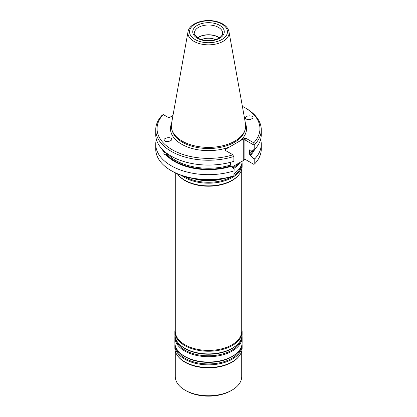 <?xml version="1.0" encoding="UTF-8"?>
<svg xmlns="http://www.w3.org/2000/svg" width="417" height="417" viewBox="0 0 417 417"><rect width="100%" height="100%" fill="white"/><g stroke="black" fill="none" stroke-linecap="round" stroke-linejoin="round"><path stroke-width="0.63" d="M233.577 168.577A33.631 19.417 0 0 0 240.01 162.427M195.724 178.945A33.631 19.417 0 0 0 221.276 178.945M234.135 173.555A33.631 19.417 0 0 0 237.721 170.6A33.631 19.417 0 0 0 242.131 161.202M181.749 175.547A33.631 19.417 0 0 0 184.721 177.506A33.631 19.417 0 0 0 221.37 181.713A33.631 19.417 0 0 0 242.131 163.777A33.631 19.417 0 0 0 242.048 162.38M177.397 173.832A33.631 19.417 0 0 0 177.798 174.374A33.631 19.417 0 0 0 184.721 180.18A33.631 19.417 0 0 0 239.202 174.374A33.631 19.417 0 0 0 242.131 166.451L242.131 163.777M177.798 174.374L178.179 174.864A33.219 19.177 0 0 0 185.012 180.597A33.219 19.177 0 0 0 238.821 174.864L239.202 174.374M175.281 172.857L175.281 331.239A33.219 19.177 0 0 0 185.012 344.796A33.219 19.177 0 0 0 221.213 348.956A33.219 19.177 0 0 0 241.719 331.239L241.719 169.49M175.281 328.784A33.631 19.417 0 0 0 174.869 331.823A33.631 19.417 0 0 0 184.721 345.552A33.631 19.417 0 0 0 221.37 349.764A33.631 19.417 0 0 0 242.131 331.823A33.631 19.417 0 0 0 241.719 328.784M174.869 331.823L174.869 334.497A33.631 19.417 0 0 0 179.279 344.108A33.631 19.417 0 0 0 184.721 348.226A33.631 19.417 0 0 0 237.721 344.108A33.631 19.417 0 0 0 242.131 334.497L242.131 331.823M174.952 335.893A33.631 19.417 0 0 0 174.869 337.29A33.631 19.417 0 0 0 184.721 351.02A33.631 19.417 0 0 0 221.37 355.227A33.631 19.417 0 0 0 242.131 337.29A33.631 19.417 0 0 0 242.048 335.893M174.869 337.29L174.869 342.633A33.631 19.417 0 0 0 179.279 352.245A33.631 19.417 0 0 0 184.721 356.363A33.631 19.417 0 0 0 237.721 352.245A33.631 19.417 0 0 0 242.131 342.633L242.131 337.29M174.952 344.03A33.631 19.417 0 0 0 174.869 345.427A33.631 19.417 0 0 0 184.721 359.157A33.631 19.417 0 0 0 221.37 363.363A33.631 19.417 0 0 0 242.131 345.427A33.631 19.417 0 0 0 242.048 344.03M174.869 345.427L174.869 348.096A33.631 19.417 0 0 0 177.798 356.024A33.631 19.417 0 0 0 184.721 361.826A33.631 19.417 0 0 0 239.202 356.024A33.631 19.417 0 0 0 242.131 348.096L242.131 345.427M239.202 356.024L238.821 356.514A33.219 19.177 180 0 1 185.012 362.243A33.219 19.177 180 0 1 178.179 356.514L177.798 356.024M175.281 351.14L175.281 376.577A33.219 19.177 0 0 0 185.012 390.135A33.219 19.177 0 0 0 231.988 390.135A33.219 19.177 0 0 0 241.719 376.577L241.719 351.14M186.185 390.812L185.012 390.135L186.185 390.812A31.556 18.218 0 0 0 230.815 390.812L231.988 390.135M215.48 39.584A11.488 6.636 0 0 0 201.52 39.584M219.279 37.874A13.87 8.006 0 0 0 197.721 37.874M219.451 37.765A14.115 8.152 0 0 0 197.549 37.765M165.695 152.419A3.737 1.287 -105.1 0 0 167.363 154.332M164.017 150.99A47.168 27.23 0 0 0 164.918 152.356L164.168 152.554C163.454 154.274 164.032 154.994 165.914 154.717A47.997 27.71 0 0 0 231.638 166.211L234.135 169.255L233.885 175.802L234.135 169.255M165.914 154.717L167.624 154.196A46.506 26.85 0 0 0 230.544 165.038L230.544 162.281M167.175 154.389L167.624 154.196M188.02 31.723L171.502 123.703A37.196 21.476 0 0 0 171.981 129.984A37.196 21.476 0 0 0 182.198 141.102A37.196 21.476 0 0 0 219.399 146.45A37.196 21.476 0 0 0 245.019 129.984A37.196 21.476 0 0 0 245.498 123.703L228.98 31.723C228.334 28.648 226.327 26.109 222.959 24.108C220.197 22.482 216.949 21.403 213.217 20.871C201.859 19.14 189.224 24.004 188.02 31.723A20.589 11.885 0 0 0 193.941 41.356A20.589 11.885 0 0 0 217.351 43.681A20.589 11.885 0 0 0 228.98 31.723M155.729 129.765L155.729 134.597A52.771 30.467 0 0 0 233.885 161.311L233.885 156.479A52.771 30.467 0 0 1 155.729 129.765A52.771 30.467 0 0 1 162.234 115.113L163.245 114.555A51.447 29.701 0 0 0 172.122 149.682A51.447 29.701 0 0 0 232.967 154.806L225.06 150.245L225.3 149.427L225.998 149.828L225.993 150.782M162.187 149.203A47.997 27.71 0 0 0 164.168 152.554M166.664 154.514A47.168 27.23 0 0 0 231.034 165.862L230.544 165.038M233.885 161.311L233.885 156.479M156.385 139.393A52.771 30.467 0 0 0 155.729 144.188A52.771 30.467 0 0 0 233.885 170.902M231.034 165.862L231.638 166.211M232.967 154.806L234.01 155.411M172.977 115.488L169.755 117.354L168.338 117.495L163.245 114.555M253.901 143.922L253.041 144.563L253.041 150.052L254.766 149.255L254.766 144.423L253.901 143.922L253.755 142.807A51.447 29.701 0 0 0 244.878 107.68A51.447 29.701 0 0 0 242.376 106.33M254.766 144.423A52.771 30.467 0 0 0 261.271 129.765A52.771 30.467 0 0 0 245.816 108.222L244.878 107.68M245.561 118.704C248.026 120.148 250.429 119.94 252.775 118.079C254.537 115.629 246.921 114.915 245.509 117.401L245.561 118.704M171.439 138.658L171.345 138.548C169.458 136.406 162.15 138.658 164.371 140.696C166.185 142.776 173.326 140.717 171.439 138.658M253.041 144.563L244.904 139.867L245.848 138.241L253.755 142.807M249.939 149.859L249.449 150.12L249.939 149.859L250.549 150.214L253.041 150.052M232.222 166.925L244.43 159.878L245.848 159.737L244.904 159.195L253.041 163.891L253.041 158.335L249.449 154.118L249.449 150.12A46.506 26.85 180 0 0 249.747 149.797M250.549 155.296A47.997 27.71 0 0 0 254.813 149.203M254.766 149.255A52.771 30.467 0 0 0 261.271 134.597L261.271 129.765M253.041 158.335L254.766 158.846A52.771 30.467 0 0 0 261.271 144.188A52.771 30.467 0 0 0 260.615 139.393M155.729 144.188L155.729 149.088A52.771 30.467 0 0 0 171.184 170.636A52.771 30.467 0 0 0 233.885 175.802M171.528 123.562A38.02 21.95 0 0 0 181.614 144.204A38.02 21.95 0 0 0 229.611 146.935L240.119 140.873A38.02 21.95 0 0 0 245.472 123.562M229.611 146.935L225.3 149.427M245.848 138.241L244.43 138.381L240.119 140.873M243.731 139.586L244.904 139.867L244.904 159.195L243.731 159.476L243.731 139.586L244.43 138.381M254.766 158.846L254.766 163.745L253.901 164.387L253.041 163.891M254.766 163.745A52.771 30.467 0 0 0 261.271 149.088L261.271 144.188M171.184 170.636L172.122 171.178A51.447 29.701 0 0 0 232.967 176.302L234.01 175.87M233.004 167.874A33.105 19.109 0 0 0 238.18 163.485M193.061 178.507A33.105 19.109 0 0 0 223.939 178.507M234.135 173.696A33.105 19.109 0 0 0 237.263 171.064L237.721 170.6M184.929 176.573A33.105 19.109 0 0 0 185.091 176.672A33.105 19.109 0 0 0 232.071 176.573M234.078 175.291A33.105 19.109 0 0 0 241.485 164.783M179.279 344.108L179.737 344.578A33.105 19.109 0 0 0 185.091 348.628A33.105 19.109 0 0 0 237.263 344.578L237.721 344.108M175.515 338.296A33.105 19.109 0 0 0 185.091 350.186A33.105 19.109 0 0 0 219.853 354.622A33.105 19.109 0 0 0 241.485 338.296M179.279 352.245L179.737 352.714A33.105 19.109 0 0 0 185.091 356.764A33.105 19.109 0 0 0 237.263 352.714L237.721 352.245M175.515 346.433A33.105 19.109 0 0 0 185.091 358.323A33.105 19.109 0 0 0 219.853 362.759A33.105 19.109 0 0 0 241.485 346.433M222.615 33.146A14.115 8.152 0 0 0 208.5 24.994A14.115 8.152 0 0 0 194.385 33.146C193.665 33.798 194.927 35.466 198.174 38.145C203.762 41.664 215.125 41.257 219.884 37.462C221.761 36.003 222.668 34.564 222.615 33.146M197.345 38.228A15.778 9.111 0 0 0 223.741 34.147A15.778 9.111 0 0 0 204.419 22.987A15.778 9.111 0 0 0 197.345 38.228M195.104 39.521A18.947 10.936 0 0 0 226.801 34.621A18.947 10.936 0 0 0 203.595 21.225A18.947 10.936 0 0 0 195.104 39.521M171.981 129.984L172.429 131.334A36.738 21.21 0 0 0 182.526 142.312A36.738 21.21 0 0 0 219.264 147.592A36.738 21.21 0 0 0 244.57 131.334L245.019 129.984M249.449 154.118A46.506 26.85 0 0 0 252.499 150.084M249.939 154.947A47.168 27.23 0 0 0 253.682 149.755M225.998 150.787L225.998 149.828M244.43 159.878L243.731 159.476"/></g></svg>
